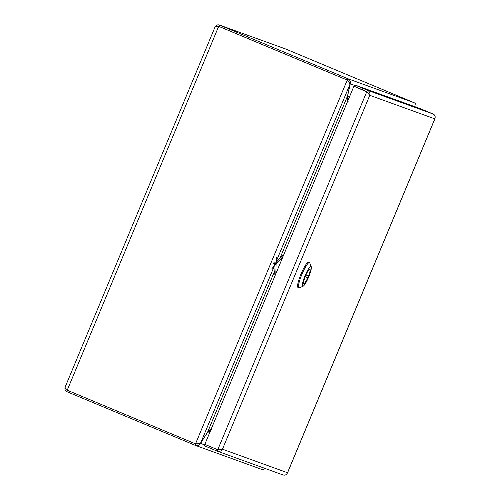 <?xml version="1.0" encoding="UTF-8"?>
<svg xmlns="http://www.w3.org/2000/svg" width="500" height="500" viewBox="0 0 500 500"><rect width="100%" height="100%" fill="white"/><g stroke="black" fill="none" stroke-linecap="round" stroke-linejoin="round"><path stroke-width="0.75" d="M348.306 101.169L347.388 100.225L347.006 98.488L349.975 84.256L276.406 261.006M211.594 429.594L210.275 429.606L208.775 430.569L200.681 442.919L198.269 443.688L195.512 443.856L67.219 390.219C65.462 388.65 64.825 387.531 65.3 386.875C64.494 389.038 65.025 390.637 66.894 391.675L195.194 445.319L261.694 469.387L263.8 469.387L265.15 468.481M348.612 98.938L347.681 97.438L347.544 96.194L350.262 83.812C350.781 81.544 349.963 79.844 347.8 78.7L219.5 25.062C217.456 24.444 215.956 25.181 214.994 27.262C215.106 26.5 216.337 26.188 218.681 26.337L346.981 79.981L349.294 82.681L349.975 84.256M217.806 26.331L218.85 26.375L347.238 80.056L348.562 81.144L348.988 82.275M347.119 99.456L348.025 100.35M67.356 390.275L195.756 443.963L195.194 445.319C197.531 446.037 199.319 445.406 200.569 443.425L207.356 432.506M210.244 431.35L208.512 431.769L207.525 432.575L209.444 433.269M66.706 389.712L67.15 390.15M195.981 444.044L198.519 443.656M210.831 429.938L209.606 429.925M67.219 390.219L218.681 26.337L347.231 80.069L347.537 80.594M347.231 80.069L195.512 443.856L196.219 443.825M218.938 26.412L219.35 25L285.85 49.069L414.15 102.713C415.988 103.737 416.494 105.325 415.656 107.481M347.375 96.125L349.469 96.894M200.175 443.263L204.856 444.981M349.844 83.637L354.55 85.363M347.238 80.056L347.8 78.7L414.15 102.713M67.55 390.356L66.894 391.675M367.169 92.075L353.913 86.213L366.581 91.506L369.769 95.312C370.319 93.056 369.525 91.363 367.4 90.231L354.731 84.938L420.556 108.756L433.219 114.05C435.094 115.087 435.625 116.688 434.819 118.85L435.025 118.35M287.312 473.212L287.506 472.738C286.55 474.819 285.044 475.556 283 474.938M368.413 93.3L366.838 91.581L354.169 86.287L354.731 84.938M366.838 91.581L367.4 90.231L433.219 114.05M205.156 444.5L204.506 445.819L217.175 451.119C219.481 451.825 221.244 451.188 222.463 449.2L217.494 449.656L204.825 444.363L353.913 86.213M366.825 91.6L217.744 449.75L205.069 444.469M218.169 449.675L217.175 451.119L283.156 475M220.012 449.694L217.956 449.844M271.913 268.675L276.106 263.913L276.531 257.587M282.962 256.531L276.106 263.913L273.688 262.9M282.638 255.4L276.363 262.15L273.85 262.137M274.781 274.275L275.031 265.344L273.263 263.556M309.475 262.606L308.587 262.238A13.681 2.444 112.7 0 0 308.569 262.231A13.681 2.444 112.7 0 0 301.031 273.969A13.681 2.444 112.7 0 0 298.038 287.481L298.919 287.85A13.681 2.444 -67.3 0 1 301.919 274.337A13.681 2.444 -67.3 0 1 309.456 262.6A13.681 2.444 -67.3 0 1 309.475 262.606A13.681 2.444 -67.3 0 1 309.8 262.987L311.256 266.725A10.75 1.925 -67.3 0 1 308.631 277.081A10.75 1.925 -67.3 0 1 303.106 286.225A10.75 1.925 -67.3 0 1 302.731 286.262A10.75 1.925 -67.3 0 1 305.05 275.688A10.75 1.925 -67.3 0 1 310.988 266.419A10.75 1.925 -67.3 0 1 311.256 266.725M303.106 286.225L299.419 287.812A13.681 2.444 -67.3 0 1 298.919 287.85M309.881 269.081A7.869 1.406 112.7 0 0 305.55 275.831A7.869 1.406 112.7 0 0 303.825 283.6A7.869 1.406 112.7 0 0 308.156 276.881A7.869 1.406 112.7 0 0 309.894 269.081A7.869 1.406 112.7 0 0 309.881 269.081M305.931 274.969L308.544 275.912A7.819 1.4 112.7 0 0 309.875 269.131A7.819 1.4 112.7 0 0 305.931 274.969L305.919 274.962M305.181 276.769L307.787 277.719A7.819 1.4 -67.3 0 1 303.844 283.556A7.819 1.4 -67.3 0 1 305.181 276.769L305.169 276.769M305.219 276.644L307.787 277.719M207.638 432.069L274.887 270.506M279.988 258.25L347.256 96.644M274.25 266.181L200.681 442.919M260.812 43.919L260.475 43.794M346.438 98.231L348.544 99.1M348.369 98.688L347.212 99.575M208.512 431.769L208.137 431.294M209.706 429.913L209.894 431.356M210.312 431.188L208.787 430.556M285.85 49.069L219.5 25.062M347.069 97.506L347.681 97.438M287.506 472.738L434.819 118.85L369.769 95.312L222.463 449.2L287.506 472.738M276.106 263.913L275.825 273.675M65.138 387.1L215.037 27M287.469 473L434.975 118.625"/></g></svg>
